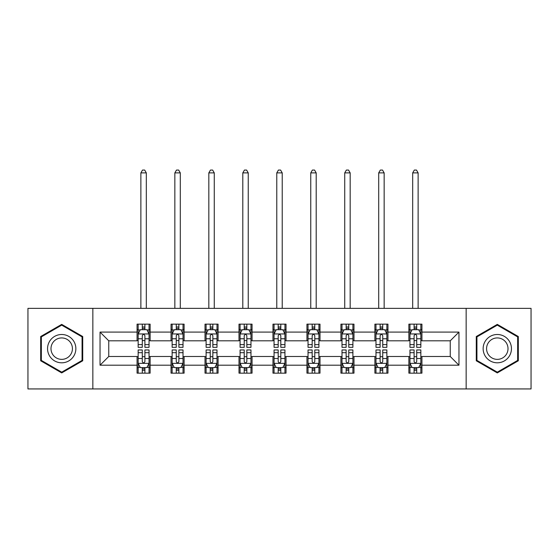 <?xml version="1.0" encoding="UTF-8"?>
<svg xmlns="http://www.w3.org/2000/svg" width="559" height="559" viewBox="0 0 559 559"><rect width="100%" height="100%" fill="white"/><g stroke="black" fill="none" stroke-linecap="round" stroke-linejoin="round"><path stroke-width="0.84" d="M466.15 388.938L531.05 388.938L531.05 308.358L466.15 308.358L466.15 388.938L92.85 388.938L92.85 308.358L27.95 308.358L27.95 388.938L92.85 388.938M466.15 308.358L92.85 308.358M421.933 332.095L421.933 324.15L408.867 324.15L408.867 332.095L387.96 332.095L387.96 324.15L374.893 324.15L374.893 332.095L353.987 332.095L353.987 324.15L340.92 324.15L340.92 332.095L320.007 332.095L320.007 324.15L306.94 324.15L306.94 332.095L286.033 332.095L286.033 324.15L272.967 324.15L272.967 332.095L252.06 332.095L252.06 324.15L238.993 324.15L238.993 332.095L218.08 332.095L218.08 324.15L205.013 324.15L205.013 332.095L184.107 332.095L184.107 324.15L171.04 324.15L171.04 332.095L150.133 332.095L150.133 324.15L137.067 324.15L137.067 332.095L100.04 332.095L100.04 365.202L108.753 356.488L137.067 356.488L137.067 373.153L150.133 373.153L150.133 356.488L171.04 356.488L171.04 373.153L184.107 373.153L184.107 356.488L205.013 356.488L205.013 373.153L218.08 373.153L218.08 356.488L238.993 356.488L238.993 373.153L252.06 373.153L252.06 356.488L272.967 356.488L272.967 373.153L286.033 373.153L286.033 356.488L306.94 356.488L306.94 373.153L320.007 373.153L320.007 356.488L340.92 356.488L340.92 373.153L353.987 373.153L353.987 356.488L374.893 356.488L374.893 373.153L387.96 373.153L387.96 356.488L408.867 356.488L408.867 373.153L421.933 373.153L421.933 356.488L450.247 356.488L450.247 340.808L421.933 340.808L421.933 332.095L458.96 332.095L458.96 365.202L421.933 365.202M408.867 365.202L387.96 365.202M374.893 365.202L353.987 365.202M340.92 365.202L320.007 365.202M306.94 365.202L286.033 365.202M272.967 365.202L252.06 365.202M238.993 365.202L218.08 365.202M205.013 365.202L184.107 365.202M171.04 365.202L150.133 365.202M137.067 365.202L100.04 365.202M408.867 332.095L408.867 340.808L387.96 340.808L387.96 332.095M374.893 332.095L374.893 340.808L353.987 340.808L353.987 332.095M340.92 332.095L340.92 340.808L320.007 340.808L320.007 332.095M306.94 332.095L306.94 340.808L286.033 340.808L286.033 332.095M272.967 332.095L272.967 340.808L252.06 340.808L252.06 332.095M238.993 332.095L238.993 340.808L218.08 340.808L218.08 332.095M205.013 332.095L205.013 340.808L184.107 340.808L184.107 332.095M171.04 332.095L171.04 340.808L150.133 340.808L150.133 332.095M137.067 332.095L137.067 340.808L108.753 340.808L100.04 332.095M108.753 340.808L108.753 356.488M458.96 365.202L450.247 356.488M450.247 340.808L458.96 332.095M137.067 329.593L138.15 329.593M142.293 329.593L144.907 329.593M149.043 329.593L150.133 329.593M137.067 340.592L138.15 340.592M142.293 340.592L144.907 340.592M149.043 340.592L150.133 340.592M137.067 356.705L138.15 356.705M142.293 356.705L144.907 356.705M149.043 356.705L150.133 356.705M137.067 367.703L138.15 367.703M142.293 367.703L144.907 367.703M149.043 367.703L150.133 367.703M171.04 356.705L172.13 356.705M176.267 356.705L178.88 356.705M183.017 356.705L184.107 356.705M171.04 367.703L172.13 367.703M176.267 367.703L178.88 367.703M183.017 367.703L184.107 367.703M171.04 329.593L172.13 329.593M176.267 329.593L178.88 329.593M183.017 329.593L184.107 329.593M171.04 340.592L172.13 340.592M176.267 340.592L178.88 340.592M183.017 340.592L184.107 340.592M205.013 356.705L206.103 356.705M210.24 356.705L212.853 356.705M216.997 356.705L218.08 356.705M205.013 367.703L206.103 367.703M210.24 367.703L212.853 367.703M216.997 367.703L218.08 367.703M205.013 329.593L206.103 329.593M210.24 329.593L212.853 329.593M216.997 329.593L218.08 329.593M205.013 340.592L206.103 340.592M210.24 340.592L212.853 340.592M216.997 340.592L218.08 340.592M238.993 356.705L240.077 356.705M244.22 356.705L246.833 356.705M250.97 356.705L252.06 356.705M238.993 367.703L240.077 367.703M244.22 367.703L246.833 367.703M250.97 367.703L252.06 367.703M238.993 329.593L240.077 329.593M244.22 329.593L246.833 329.593M250.97 329.593L252.06 329.593M238.993 340.592L240.077 340.592M244.22 340.592L246.833 340.592M250.97 340.592L252.06 340.592M272.967 356.705L274.057 356.705M278.193 356.705L280.807 356.705M284.943 356.705L286.033 356.705M272.967 367.703L274.057 367.703M278.193 367.703L280.807 367.703M284.943 367.703L286.033 367.703M272.967 329.593L274.057 329.593M278.193 329.593L280.807 329.593M284.943 329.593L286.033 329.593M272.967 340.592L274.057 340.592M278.193 340.592L280.807 340.592M284.943 340.592L286.033 340.592M306.94 356.705L308.03 356.705M312.167 356.705L314.78 356.705M318.923 356.705L320.007 356.705M306.94 367.703L308.03 367.703M312.167 367.703L314.78 367.703M318.923 367.703L320.007 367.703M306.94 329.593L308.03 329.593M312.167 329.593L314.78 329.593M318.923 329.593L320.007 329.593M306.94 340.592L308.03 340.592M312.167 340.592L314.78 340.592M318.923 340.592L320.007 340.592M340.92 356.705L342.003 356.705M346.147 356.705L348.76 356.705M352.897 356.705L353.987 356.705M340.92 367.703L342.003 367.703M346.147 367.703L348.76 367.703M352.897 367.703L353.987 367.703M340.92 329.593L342.003 329.593M346.147 329.593L348.76 329.593M352.897 329.593L353.987 329.593M340.92 340.592L342.003 340.592M346.147 340.592L348.76 340.592M352.897 340.592L353.987 340.592M374.893 356.705L375.983 356.705M380.12 356.705L382.733 356.705M386.87 356.705L387.96 356.705M374.893 367.703L375.983 367.703M380.12 367.703L382.733 367.703M386.87 367.703L387.96 367.703M374.893 329.593L375.983 329.593M380.12 329.593L382.733 329.593M386.87 329.593L387.96 329.593M374.893 340.592L375.983 340.592M380.12 340.592L382.733 340.592M386.87 340.592L387.96 340.592M408.867 356.705L409.957 356.705M414.093 356.705L416.707 356.705M420.85 356.705L421.933 356.705M408.867 367.703L409.957 367.703M414.093 367.703L416.707 367.703M420.85 367.703L421.933 367.703M408.867 329.593L409.957 329.593M414.093 329.593L416.707 329.593M420.85 329.593L421.933 329.593M408.867 340.592L409.957 340.592M414.093 340.592L416.707 340.592M420.85 340.592L421.933 340.592M61.707 372.916L82.725 360.786L82.725 336.518L61.707 324.381L40.688 336.518L40.688 360.786L61.707 372.916M518.312 336.518L497.293 324.381L476.275 336.518L476.275 360.786L497.293 372.916L518.312 360.786L518.312 336.518M144.907 326.98L142.293 326.98M149.043 344.61L144.907 344.61L144.907 347.342L149.043 347.342L149.043 334.058L146.863 329.698L140.33 329.698L138.15 334.058L138.15 347.342L142.293 347.342L142.293 344.61L138.15 344.61M138.15 334.058L138.15 324.15M149.043 334.058L149.043 324.15M142.293 329.698L142.293 324.15M144.907 324.15L144.907 329.698M144.907 344.61L144.907 335.693C144.033 334.009 143.16 334.009 142.293 335.693L142.293 344.61M146.318 308.358L146.318 172.892L140.875 172.892L140.875 308.358M140.875 172.892L142.51 170.062L144.683 170.062L146.318 172.892M142.293 370.317L144.907 370.317M138.15 352.687L142.293 352.687L142.293 349.955L138.15 349.955L138.15 363.238L140.33 367.598L146.863 367.598L149.043 363.238L149.043 349.955L144.907 349.955L144.907 352.687L149.043 352.687M149.043 363.238L149.043 373.153M138.15 363.238L138.15 373.153M144.907 367.598L144.907 373.153M142.293 373.153L142.293 367.598M142.293 352.687L142.293 361.61C143.16 363.287 144.033 363.287 144.907 361.61L144.907 352.687M73.97 355.727A14.157 14.157 0 0 0 68.785 336.392A14.157 14.157 0 0 0 49.451 341.57A14.157 14.157 0 0 0 54.628 360.911A14.157 14.157 0 0 0 73.97 355.727M70.993 354.008A10.719 10.719 0 0 0 67.066 339.369A10.719 10.719 0 0 0 52.427 343.289A10.719 10.719 0 0 0 56.347 357.928A10.719 10.719 0 0 0 70.993 354.008M41.345 360.408L41.345 336.895L61.707 325.135L82.068 336.895L82.068 360.408L61.707 372.161L41.345 360.408M497.293 334.492A14.157 14.157 0 0 0 483.137 348.648A14.157 14.157 0 0 0 497.293 362.805A14.157 14.157 0 0 0 511.45 348.648A14.157 14.157 0 0 0 497.293 334.492M497.293 337.929A10.719 10.719 0 0 0 486.575 348.648A10.719 10.719 0 0 0 497.293 359.367A10.719 10.719 0 0 0 508.012 348.648A10.719 10.719 0 0 0 497.293 337.929M517.655 360.408L497.293 372.161L476.932 360.408L476.932 336.895L497.293 325.135L517.655 336.895L517.655 360.408M178.88 326.98L176.267 326.98M183.017 344.61L178.88 344.61L178.88 347.342L183.017 347.342L183.017 334.058L180.843 329.698L174.303 329.698L172.13 334.058L172.13 347.342L176.267 347.342L176.267 344.61L172.13 344.61M172.13 334.058L172.13 324.15M183.017 334.058L183.017 324.15M176.267 329.698L176.267 324.15M178.88 324.15L178.88 329.698M178.88 344.61L178.88 335.693C178.007 334.009 177.14 334.009 176.267 335.693L176.267 344.61M180.298 308.358L180.298 172.892L174.848 172.892L174.848 308.358M174.848 172.892L176.483 170.062L178.663 170.062L180.298 172.892M212.853 326.98L210.24 326.98M216.997 344.61L212.853 344.61L212.853 347.342L216.997 347.342L216.997 334.058L214.817 329.698L208.283 329.698L206.103 334.058L206.103 347.342L210.24 347.342L210.24 344.61L206.103 344.61M206.103 334.058L206.103 324.15M216.997 334.058L216.997 324.15M210.24 329.698L210.24 324.15M212.853 324.15L212.853 329.698M212.853 344.61L212.853 335.693C211.987 334.009 211.113 334.009 210.24 335.693L210.24 344.61M214.272 308.358L214.272 172.892L208.828 172.892L208.828 308.358M208.828 172.892L210.457 170.062L212.637 170.062L214.272 172.892M176.267 370.317L178.88 370.317M172.13 352.687L176.267 352.687L176.267 349.955L172.13 349.955L172.13 363.238L174.303 367.598L180.843 367.598L183.017 363.238L183.017 349.955L178.88 349.955L178.88 352.687L183.017 352.687M183.017 363.238L183.017 373.153M172.13 363.238L172.13 373.153M178.88 367.598L178.88 373.153M176.267 373.153L176.267 367.598M176.267 352.687L176.267 361.61C177.133 363.287 178.007 363.287 178.88 361.61L178.88 352.687M210.24 370.317L212.853 370.317M206.103 352.687L210.24 352.687L210.24 349.955L206.103 349.955L206.103 363.238L208.283 367.598L214.817 367.598L216.997 363.238L216.997 349.955L212.853 349.955L212.853 352.687L216.997 352.687M216.997 363.238L216.997 373.153M206.103 363.238L206.103 373.153M212.853 367.598L212.853 373.153M210.24 373.153L210.24 367.598M210.24 352.687L210.24 361.61C211.113 363.287 211.98 363.287 212.853 361.61L212.853 352.687M246.833 326.98L244.22 326.98M250.97 344.61L246.833 344.61L246.833 347.342L250.97 347.342L250.97 334.058L248.79 329.698L242.257 329.698L240.077 334.058L240.077 347.342L244.22 347.342L244.22 344.61L240.077 344.61M240.077 334.058L240.077 324.15M250.97 334.058L250.97 324.15M244.22 329.698L244.22 324.15M246.833 324.15L246.833 329.698M246.833 344.61L246.833 335.693C245.96 334.009 245.087 334.009 244.22 335.693L244.22 344.61M248.245 308.358L248.245 172.892L242.802 172.892L242.802 308.358M242.802 172.892L244.437 170.062L246.617 170.062L248.245 172.892M280.807 326.98L278.193 326.98M284.943 344.61L280.807 344.61L280.807 347.342L284.943 347.342L284.943 334.058L282.77 329.698L276.23 329.698L274.057 334.058L274.057 347.342L278.193 347.342L278.193 344.61L274.057 344.61M274.057 334.058L274.057 324.15M284.943 334.058L284.943 324.15M278.193 329.698L278.193 324.15M280.807 324.15L280.807 329.698M280.807 344.61L280.807 335.693C279.94 334.009 279.067 334.009 278.193 335.693L278.193 344.61M282.225 308.358L282.225 172.892L276.775 172.892L276.775 308.358M276.775 172.892L278.41 170.062L280.59 170.062L282.225 172.892M314.78 326.98L312.167 326.98M318.923 344.61L314.78 344.61L314.78 347.342L318.923 347.342L318.923 334.058L316.743 329.698L310.21 329.698L308.03 334.058L308.03 347.342L312.167 347.342L312.167 344.61L308.03 344.61M308.03 334.058L308.03 324.15M318.923 334.058L318.923 324.15M312.167 329.698L312.167 324.15M314.78 324.15L314.78 329.698M314.78 344.61L314.78 335.693C313.913 334.009 313.04 334.009 312.167 335.693L312.167 344.61M316.198 308.358L316.198 172.892L310.755 172.892L310.755 308.358M310.755 172.892L312.383 170.062L314.563 170.062L316.198 172.892M244.22 370.317L246.833 370.317M240.077 352.687L244.22 352.687L244.22 349.955L240.077 349.955L240.077 363.238L242.257 367.598L248.79 367.598L250.97 363.238L250.97 349.955L246.833 349.955L246.833 352.687L250.97 352.687M250.97 363.238L250.97 373.153M240.077 363.238L240.077 373.153M246.833 367.598L246.833 373.153M244.22 373.153L244.22 367.598M244.22 352.687L244.22 361.61C245.087 363.287 245.96 363.287 246.833 361.61L246.833 352.687M278.193 370.317L280.807 370.317M274.057 352.687L278.193 352.687L278.193 349.955L274.057 349.955L274.057 363.238L276.23 367.598L282.77 367.598L284.943 363.238L284.943 349.955L280.807 349.955L280.807 352.687L284.943 352.687M284.943 363.238L284.943 373.153M274.057 363.238L274.057 373.153M280.807 367.598L280.807 373.153M278.193 373.153L278.193 367.598M278.193 352.687L278.193 361.61C279.06 363.287 279.933 363.287 280.807 361.61L280.807 352.687M312.167 370.317L314.78 370.317M308.03 352.687L312.167 352.687L312.167 349.955L308.03 349.955L308.03 363.238L310.21 367.598L316.743 367.598L318.923 363.238L318.923 349.955L314.78 349.955L314.78 352.687L318.923 352.687M318.923 363.238L318.923 373.153M308.03 363.238L308.03 373.153M314.78 367.598L314.78 373.153M312.167 373.153L312.167 367.598M312.167 352.687L312.167 361.61C313.04 363.287 313.913 363.287 314.78 361.61L314.78 352.687M346.147 370.317L348.76 370.317M342.003 352.687L346.147 352.687L346.147 349.955L342.003 349.955L342.003 363.238L344.183 367.598L350.717 367.598L352.897 363.238L352.897 349.955L348.76 349.955L348.76 352.687L352.897 352.687M352.897 363.238L352.897 373.153M342.003 363.238L342.003 373.153M348.76 367.598L348.76 373.153M346.147 373.153L346.147 367.598M346.147 352.687L346.147 361.61C347.013 363.287 347.887 363.287 348.76 361.61L348.76 352.687M348.76 326.98L346.147 326.98M352.897 344.61L348.76 344.61L348.76 347.342L352.897 347.342L352.897 334.058L350.717 329.698L344.183 329.698L342.003 334.058L342.003 347.342L346.147 347.342L346.147 344.61L342.003 344.61M342.003 334.058L342.003 324.15M352.897 334.058L352.897 324.15M346.147 329.698L346.147 324.15M348.76 324.15L348.76 329.698M348.76 344.61L348.76 335.693C347.887 334.009 347.02 334.009 346.147 335.693L346.147 344.61M350.172 308.358L350.172 172.892L344.728 172.892L344.728 308.358M344.728 172.892L346.363 170.062L348.543 170.062L350.172 172.892M382.733 326.98L380.12 326.98M386.87 344.61L382.733 344.61L382.733 347.342L386.87 347.342L386.87 334.058L384.697 329.698L378.157 329.698L375.983 334.058L375.983 347.342L380.12 347.342L380.12 344.61L375.983 344.61M375.983 334.058L375.983 324.15M386.87 334.058L386.87 324.15M380.12 329.698L380.12 324.15M382.733 324.15L382.733 329.698M382.733 344.61L382.733 335.693C381.867 334.009 380.993 334.009 380.12 335.693L380.12 344.61M384.152 308.358L384.152 172.892L378.702 172.892L378.702 308.358M378.702 172.892L380.337 170.062L382.517 170.062L384.152 172.892M380.12 370.317L382.733 370.317M375.983 352.687L380.12 352.687L380.12 349.955L375.983 349.955L375.983 363.238L378.157 367.598L384.697 367.598L386.87 363.238L386.87 349.955L382.733 349.955L382.733 352.687L386.87 352.687M386.87 363.238L386.87 373.153M375.983 363.238L375.983 373.153M382.733 367.598L382.733 373.153M380.12 373.153L380.12 367.598M380.12 352.687L380.12 361.61C380.993 363.287 381.86 363.287 382.733 361.61L382.733 352.687M416.707 326.98L414.093 326.98M420.85 344.61L416.707 344.61L416.707 347.342L420.85 347.342L420.85 334.058L418.67 329.698L412.137 329.698L409.957 334.058L409.957 347.342L414.093 347.342L414.093 344.61L409.957 344.61M409.957 334.058L409.957 324.15M420.85 334.058L420.85 324.15M414.093 329.698L414.093 324.15M416.707 324.15L416.707 329.698M416.707 344.61L416.707 335.693C415.84 334.009 414.967 334.009 414.093 335.693L414.093 344.61M418.125 308.358L418.125 172.892L412.682 172.892L412.682 308.358M412.682 172.892L414.317 170.062L416.49 170.062L418.125 172.892M414.093 370.317L416.707 370.317M409.957 352.687L414.093 352.687L414.093 349.955L409.957 349.955L409.957 363.238L412.137 367.598L418.67 367.598L420.85 363.238L420.85 349.955L416.707 349.955L416.707 352.687L420.85 352.687M420.85 363.238L420.85 373.153M409.957 363.238L409.957 373.153M416.707 367.598L416.707 373.153M414.093 373.153L414.093 367.598M414.093 352.687L414.093 361.61C414.967 363.287 415.84 363.287 416.707 361.61L416.707 352.687M148.987 333.947L138.206 333.947M138.15 329.964L140.197 329.964M146.996 329.964L149.043 329.964M142.293 338.775L138.15 338.775M149.043 338.775L144.907 338.775M144.907 328.364L142.293 328.364M138.206 363.35L148.987 363.35M149.043 367.333L146.996 367.333M140.197 367.333L138.15 367.333M144.907 358.522L149.043 358.522M138.15 358.522L142.293 358.522M142.293 368.933L144.907 368.933M182.961 333.947L172.186 333.947M172.13 329.964L174.177 329.964M180.969 329.964L183.017 329.964M176.267 338.775L172.13 338.775M183.017 338.775L178.88 338.775M178.88 328.364L176.267 328.364M216.941 333.947L206.159 333.947M206.103 329.964L208.151 329.964M214.949 329.964L216.997 329.964M210.24 338.775L206.103 338.775M216.997 338.775L212.853 338.775M212.853 328.364L210.24 328.364M172.186 363.35L182.961 363.35M183.017 367.333L180.969 367.333M174.177 367.333L172.13 367.333M178.88 358.522L183.017 358.522M172.13 358.522L176.267 358.522M176.267 368.933L178.88 368.933M206.159 363.35L216.941 363.35M216.997 367.333L214.949 367.333M208.151 367.333L206.103 367.333M212.853 358.522L216.997 358.522M206.103 358.522L210.24 358.522M210.24 368.933L212.853 368.933M250.914 333.947L240.132 333.947M240.077 329.964L242.124 329.964M248.923 329.964L250.97 329.964M244.22 338.775L240.077 338.775M250.97 338.775L246.833 338.775M246.833 328.364L244.22 328.364M284.887 333.947L274.113 333.947M274.057 329.964L276.104 329.964M282.896 329.964L284.943 329.964M278.193 338.775L274.057 338.775M284.943 338.775L280.807 338.775M280.807 328.364L278.193 328.364M318.868 333.947L308.086 333.947M308.03 329.964L310.077 329.964M316.876 329.964L318.923 329.964M312.167 338.775L308.03 338.775M318.923 338.775L314.78 338.775M314.78 328.364L312.167 328.364M240.132 363.35L250.914 363.35M250.97 367.333L248.923 367.333M242.124 367.333L240.077 367.333M246.833 358.522L250.97 358.522M240.077 358.522L244.22 358.522M244.22 368.933L246.833 368.933M274.113 363.35L284.887 363.35M284.943 367.333L282.896 367.333M276.104 367.333L274.057 367.333M280.807 358.522L284.943 358.522M274.057 358.522L278.193 358.522M278.193 368.933L280.807 368.933M308.086 363.35L318.868 363.35M318.923 367.333L316.876 367.333M310.077 367.333L308.03 367.333M314.78 358.522L318.923 358.522M308.03 358.522L312.167 358.522M312.167 368.933L314.78 368.933M342.059 363.35L352.841 363.35M352.897 367.333L350.849 367.333M344.051 367.333L342.003 367.333M348.76 358.522L352.897 358.522M342.003 358.522L346.147 358.522M346.147 368.933L348.76 368.933M352.841 333.947L342.059 333.947M342.003 329.964L344.051 329.964M350.849 329.964L352.897 329.964M346.147 338.775L342.003 338.775M352.897 338.775L348.76 338.775M348.76 328.364L346.147 328.364M386.814 333.947L376.039 333.947M375.983 329.964L378.031 329.964M384.823 329.964L386.87 329.964M380.12 338.775L375.983 338.775M386.87 338.775L382.733 338.775M382.733 328.364L380.12 328.364M376.039 363.35L386.814 363.35M386.87 367.333L384.823 367.333M378.031 367.333L375.983 367.333M382.733 358.522L386.87 358.522M375.983 358.522L380.12 358.522M380.12 368.933L382.733 368.933M420.794 333.947L410.013 333.947M409.957 329.964L412.004 329.964M418.803 329.964L420.85 329.964M414.093 338.775L409.957 338.775M420.85 338.775L416.707 338.775M416.707 328.364L414.093 328.364M410.013 363.35L420.794 363.35M420.85 367.333L418.803 367.333M412.004 367.333L409.957 367.333M416.707 358.522L420.85 358.522M409.957 358.522L414.093 358.522M414.093 368.933L416.707 368.933"/></g></svg>
